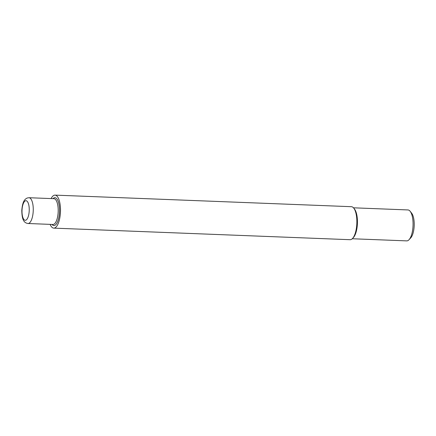 <?xml version="1.0" encoding="UTF-8"?>
<svg xmlns="http://www.w3.org/2000/svg" width="436" height="436" viewBox="0 0 436 436"><rect width="100%" height="100%" fill="white"/><g stroke="black" fill="none" stroke-linecap="round" stroke-linejoin="round"><path stroke-width="0.65" d="M51.105 198.582A16.514 6.071 92.2 0 1 54.08 195.284A16.514 6.071 92.2 0 1 55.034 195.121L351.405 206.697A16.514 6.071 92.2 0 1 353.754 208.136A16.514 6.071 92.2 0 1 356.833 223.434A16.514 6.071 92.2 0 1 352.571 238.448A16.514 6.071 92.2 0 1 351.078 239.533A16.514 6.071 92.2 0 1 350.119 239.702L53.748 228.126A16.514 6.071 92.2 0 1 50.102 224.366M352.272 238.754L406.744 240.879A15.483 5.695 -87.8 0 0 407.644 240.727A15.483 5.695 -87.8 0 0 409.044 239.707A15.483 5.695 -87.8 0 0 413.039 225.63A15.483 5.695 -87.8 0 0 410.156 211.286A15.483 5.695 -87.8 0 0 407.954 209.939L353.476 207.809M55.034 195.121A16.514 6.071 92.2 0 1 60.495 210.561A16.514 6.071 92.2 0 1 54.707 227.957A16.514 6.071 92.2 0 1 53.748 228.126M353.754 208.136L354.528 209.117A15.483 5.695 92.2 0 1 357.411 223.461A15.483 5.695 92.2 0 1 353.416 237.533L352.571 238.448M410.156 211.286L411.698 213.248A13.418 4.932 92.2 0 1 414.2 225.679A13.418 4.932 92.2 0 1 410.739 237.876L409.044 239.707M52.963 198.653A13.936 5.123 92.2 0 1 54.129 197.84A13.936 5.123 92.2 0 1 59.536 209.64A13.936 5.123 92.2 0 1 54.658 225.407A13.936 5.123 92.2 0 1 51.955 224.442M27.991 223.505L52.93 224.48A12.9 4.747 -87.8 0 0 53.677 224.349A12.9 4.747 -87.8 0 0 58.201 210.757A12.9 4.747 -87.8 0 0 53.939 198.691L28.999 197.721A12.9 4.747 92.2 0 1 33.261 209.781A12.9 4.747 92.2 0 1 28.743 223.374A12.9 4.747 92.2 0 1 27.991 223.505C23.631 222.851 21.942 219.254 21.8 210.294C22.465 203.198 23.713 199.623 27.196 198.02L28.999 197.721M25.43 200.8A9.805 3.608 -87.8 0 0 22.002 211.896A9.805 3.608 -87.8 0 0 25.806 220.196A9.805 3.608 -87.8 0 0 29.239 209.106A9.805 3.608 -87.8 0 0 25.43 200.8"/></g></svg>
